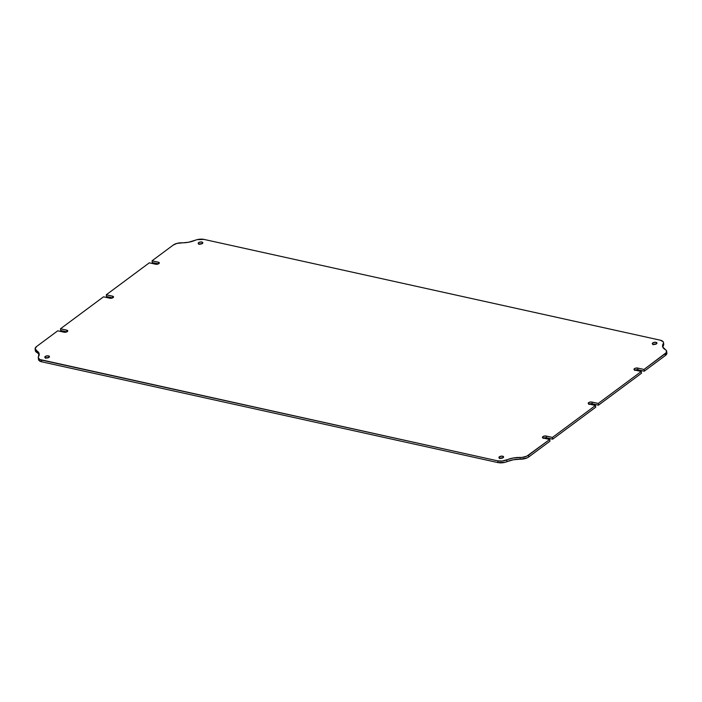 <?xml version="1.0" encoding="UTF-8"?>
<svg xmlns="http://www.w3.org/2000/svg" width="702" height="702" viewBox="0 0 702 702"><rect width="100%" height="100%" fill="white"/><g stroke="black" fill="none" stroke-linecap="round" stroke-linejoin="round"><path stroke-width="1.05" d="M588.899 404.387L592.172 403.79L591.926 402.053L598.236 403.448L598.473 405.177L592.172 403.79L598.473 405.177L641.505 373.227L641.268 371.498L641.505 373.227L598.473 405.177L598.236 403.448L641.268 371.498L634.959 370.103A2.36 1.062 172 0 1 634.003 369.41A2.36 1.062 172 0 1 634.441 368.664A2.36 1.062 172 0 1 637.706 368.059L635.108 368.304L634.441 368.664L634.626 370.007L634.441 368.664L634.055 369.085L634.336 369.866L641.268 371.498L598.236 403.448L591.093 401.965L588.662 402.65L588.846 403.992L588.662 402.65A2.36 1.062 172 0 1 591.926 402.053L592.172 403.79A2.36 1.062 -8 0 0 589.347 404.124M543.12 438.381L545.559 437.697L552.693 439.171L546.384 437.776L546.147 436.039L552.448 437.434L552.693 439.171L595.726 407.221L595.48 405.484L595.726 407.221L552.693 439.171L552.448 437.434L595.48 405.484L589.18 404.089A2.36 1.062 172 0 1 588.215 403.396A2.36 1.062 172 0 1 588.662 402.65L588.557 403.852L595.48 405.484L552.448 437.434L545.314 435.96L542.874 436.644L543.067 437.987L542.874 436.644A2.36 1.062 172 0 1 546.147 436.039L546.384 437.776A2.36 1.062 -8 0 0 543.567 438.118M38.505 359.345L38.917 360.38L41.716 361.811L41.479 360.073A7.854 3.545 172 0 1 38.277 357.766L38.522 359.503A7.854 3.545 -8 0 0 41.716 361.811L497.999 462.592L497.753 460.854L497.999 462.592L41.716 361.811L41.479 360.073L497.753 460.854A7.854 3.545 172 0 0 506.756 459.898L507.002 461.635L504.852 462.355L497.999 462.592A7.854 3.545 -8 0 0 507.002 461.635A15.707 7.081 -8 0 1 520.27 459.196L520.024 457.458L520.27 459.196L513.399 459.757L507.002 461.635L506.756 459.898A15.707 7.081 172 0 1 520.024 457.458A7.854 3.545 172 0 0 528.545 455.177L528.79 456.914L527.105 457.879L520.27 459.196A7.854 3.545 -8 0 0 528.79 456.914L549.947 441.207L549.701 439.47L549.947 441.207L528.79 456.914L528.545 455.177L549.701 439.47L543.401 438.083A2.36 1.062 172 0 1 542.435 437.39A2.36 1.062 172 0 1 542.874 436.644L542.778 437.846L549.701 439.47L526.86 456.142L522.393 457.335L513.153 458.02L502.237 461.038L497.753 460.854L39.777 359.485L38.259 357.608L39.031 353.29L35.1 348.736L36.583 346.516L57.739 330.809L64.882 332.283L67.313 331.598L67.418 330.396L60.495 328.773L103.527 296.823L110.662 298.297L113.101 297.613L113.197 296.411L106.274 294.779L149.307 262.829L156.441 264.303L158.88 263.619L158.977 262.425L152.053 260.793L173.21 245.086L177.009 243.375L188.601 242.243L197.148 239.645L204.001 239.408L660.284 340.189L663.083 341.62L663.495 342.655L662.723 346.972L666.321 350.482L666.259 352.65L644.015 369.454L637.706 368.059L637.951 369.796A2.36 1.062 -8 0 0 635.126 370.138M503.15 457.634A2.36 1.062 172 0 1 500.605 458.318A2.36 1.062 172 0 1 498.92 457.546A2.36 1.062 172 0 1 499.359 456.8L499.262 458.002L500.71 458.318L503.15 457.634L503.562 456.791L501.798 456.116L499.359 456.8A2.36 1.062 172 0 1 501.904 456.116A2.36 1.062 172 0 1 503.588 456.888A2.36 1.062 172 0 1 503.15 457.634M49.026 357.327A2.36 1.062 172 0 1 46.481 358.011A2.36 1.062 172 0 1 44.805 357.239A2.36 1.062 172 0 1 45.244 356.493L45.147 357.695L46.595 358.011L48.359 357.687L49.447 356.484L47.683 355.809L45.244 356.493A2.36 1.062 172 0 1 47.789 355.809A2.36 1.062 172 0 1 49.473 356.581A2.36 1.062 172 0 1 49.026 357.327M202.395 243.462A2.36 1.062 172 0 1 199.851 244.147A2.36 1.062 172 0 1 198.166 243.375A2.36 1.062 172 0 1 198.613 242.629L198.508 243.831L199.956 244.147L201.728 243.822L202.808 242.62L201.044 241.944L198.613 242.629A2.36 1.062 172 0 1 201.158 241.944A2.36 1.062 172 0 1 202.834 242.716A2.36 1.062 172 0 1 202.395 243.462M656.51 343.769A2.36 1.062 172 0 1 653.966 344.454A2.36 1.062 172 0 1 652.29 343.682A2.36 1.062 172 0 1 652.728 342.936L652.623 344.138L654.071 344.454L655.843 344.129L656.932 342.927L655.168 342.251L652.728 342.936A2.36 1.062 172 0 1 655.273 342.251A2.36 1.062 172 0 1 656.949 343.024A2.36 1.062 172 0 1 656.51 343.769M158.433 263.882L152.299 262.53L152.053 260.793L152.299 262.53L158.433 263.882M663.741 344.392L662.811 347.139M666.9 353.264L665.417 355.484L644.26 371.191L637.118 369.717L634.687 370.402M38.356 353.606L35.679 351.518L35.346 350.473M66.874 331.862L60.732 330.502L66.874 331.862M112.653 297.876L106.52 296.516L106.274 294.779L106.52 296.516L112.653 297.876M656.238 344.068L652.974 344.673M202.123 243.761L198.85 244.366M48.754 357.625L45.49 358.231M502.869 457.932L499.605 458.538M663.478 342.497A7.854 3.545 172 0 1 663.171 343.769L663.416 345.507A7.854 3.545 -8 0 0 663.723 344.234L663.478 342.497A7.854 3.545 172 0 0 660.284 340.189L204.001 239.408A7.854 3.545 172 0 0 194.998 240.365A15.707 7.081 172 0 1 181.73 242.804A7.854 3.545 172 0 0 173.21 245.086L152.053 260.793L158.362 262.188L158.591 263.803L158.362 262.188A2.36 1.062 172 0 1 159.319 262.873A2.36 1.062 172 0 1 158.117 264.013A2.36 1.062 172 0 1 155.616 264.224L149.307 262.829L106.274 294.779L112.574 296.174L112.803 297.797L112.574 296.174A2.36 1.062 172 0 1 113.54 296.867A2.36 1.062 172 0 1 112.329 298.008A2.36 1.062 172 0 1 109.828 298.21L103.527 296.823L60.495 328.773L60.732 330.502L60.495 328.773L66.795 330.159A2.36 1.062 172 0 1 67.761 330.853A2.36 1.062 172 0 1 66.55 331.993A2.36 1.062 172 0 1 64.049 332.204L57.739 330.809L36.583 346.516A7.854 3.545 172 0 0 35.118 348.999A7.854 3.545 172 0 0 36.478 350.649A15.707 7.081 172 0 1 39.189 353.948A15.707 7.081 172 0 1 38.584 356.493L38.584 356.493A7.854 3.545 172 0 0 38.277 357.766M644.26 371.191L644.015 369.454L665.171 353.747L665.417 355.484L644.26 371.191L644.015 369.454L637.706 368.059L637.951 369.796L644.26 371.191M656.063 344.033A2.36 1.062 -8 0 0 653.422 344.41M201.948 243.734A2.36 1.062 -8 0 0 199.307 244.103M48.578 357.59A2.36 1.062 -8 0 0 45.937 357.967M502.693 457.897A2.36 1.062 -8 0 0 500.052 458.266M67.023 331.783L66.795 330.159L67.023 331.783M666.637 351.263A7.854 3.545 172 0 1 665.171 353.747L665.417 355.484A7.854 3.545 -8 0 0 666.882 353.001L666.637 351.263A7.854 3.545 172 0 0 665.285 349.614A15.707 7.081 172 0 1 662.565 346.323A15.707 7.081 172 0 1 663.171 343.769L663.416 345.507A15.707 7.081 -8 0 0 662.802 347.174M35.118 348.999L35.363 350.737A7.854 3.545 -8 0 0 36.715 352.386L36.478 350.649L36.715 352.386A15.707 7.081 -8 0 1 39.198 354.826"/></g></svg>
